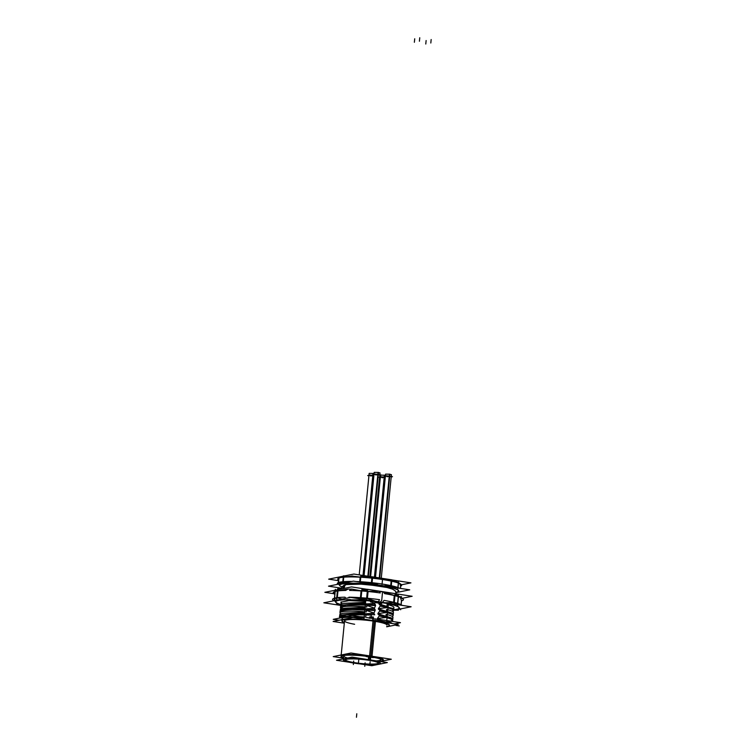 <?xml version="1.0" encoding="UTF-8"?>
<svg xmlns="http://www.w3.org/2000/svg" width="755" height="755" viewBox="0 0 755 755"><rect width="100%" height="100%" fill="white"/><g stroke="black" fill="none" stroke-linecap="round" stroke-linejoin="round"><path stroke-width="1.13" d="M340.326 586.135A29.738 3.888 -174.4 0 0 341.836 586.89A29.738 3.888 -174.4 0 1 342.043 583.813A29.738 3.888 -174.4 0 1 381.067 585.578A29.738 3.888 -174.4 0 1 396.205 592.194A29.738 3.888 -174.4 0 1 396.101 592.213A29.738 3.888 -174.4 0 0 396.205 592.194A29.738 3.888 -174.4 0 0 397.857 591.712A29.738 3.888 -174.4 0 0 378.699 585.229A29.738 3.888 -174.4 0 0 342.043 583.813A29.738 3.888 -174.4 0 0 340.222 586.059M342.779 581.916A31.889 4.171 -174.4 0 0 340.203 582.294A31.889 4.171 -174.4 0 0 338.315 582.86L338.948 584.672L338.315 582.86A31.889 4.171 -174.4 0 1 340.203 582.294A31.889 4.171 -174.4 0 1 342.779 581.916M343.261 581.916L346.479 582.53L343.261 581.916M371.413 582.813A31.889 4.171 -174.4 0 0 360.295 581.897A31.889 4.171 -174.4 0 1 371.413 582.813M371.8 582.851L377.802 584.663L371.8 582.851M384.71 585.729L390.882 585.804L384.71 585.729M397.866 587.73A31.889 4.171 -174.4 0 0 391.269 585.889A31.889 4.171 -174.4 0 1 397.866 587.73M400.631 585.946L400.395 588.39L400.631 585.946L399.612 583.455L398.385 582.992L399.612 583.455L400.631 585.946M391.732 581.123A31.889 4.171 5.6 0 1 398.338 582.973A31.889 4.171 5.6 0 0 391.732 581.123M381.907 578.556L391.354 581.039L381.907 578.556L372.262 578.094M352.104 576.112L343.591 577.122L352.104 576.112L360.428 577.122M338.787 578.103L338.344 582.605L338.787 578.103A31.889 4.171 5.6 0 1 338.797 578.094A31.889 4.171 5.6 0 1 343.251 577.16A31.889 4.171 5.6 0 0 338.91 578.047M391.798 580.444A30.115 3.935 5.6 0 1 398.376 582.567A30.115 3.935 5.6 0 0 391.798 580.444M360.833 576.376A30.115 3.935 5.6 0 1 371.96 577.273A30.115 3.935 5.6 0 0 360.833 576.376M340.713 577.254A30.115 3.935 5.6 0 1 343.308 576.612A30.115 3.935 5.6 0 0 340.628 577.292L340.713 577.254M373.385 474.414L373.48 473.46L369.167 473.376L359.22 574.876L368.959 475.48L373.045 475.527L363.24 575.499M379.746 577.971L389.92 474.206L385.607 474.121L375.49 577.311L385.399 476.216L389.486 476.263L391.222 476.792L381.275 578.207L391.43 474.697L389.457 474.131L379.284 577.896M384.795 476.178L384.89 475.225L380.577 475.14L370.62 576.641L380.369 477.245L384.455 477.292L374.659 577.179M368.327 576.282L378.51 472.441L374.197 472.356L364.08 575.631L373.999 474.461L378.076 474.508L379.812 475.027L369.865 576.518L380.02 472.932L378.047 472.375L367.864 576.216M395.091 594.544A32.012 4.181 5.6 0 1 398.338 595.695A32.012 4.181 5.6 0 0 395.091 594.544M347.942 589.108L351.509 589.108L347.942 589.108M361.928 589.551A32.012 4.181 5.6 0 1 367.44 589.995A32.012 4.181 5.6 0 0 361.928 589.551M383.361 592.014L379.321 591.391L383.361 592.014M394.45 595.506L383.842 592.09L394.45 595.506M398.395 608.775A32.012 4.181 -174.4 0 0 399.31 608.02A32.012 4.181 -174.4 0 1 393.902 609.681A32.012 4.181 -174.4 0 0 398.281 608.823M336.475 602.764A32.012 4.181 -174.4 0 0 340.882 604.538A32.012 4.181 -174.4 0 1 336.22 602.584L335.73 601.943L336.202 602.566A32.012 4.181 -174.4 0 0 336.371 602.698M401.452 600.687L400.358 597.271L401.452 600.687L401.065 604.689L401.452 600.687M399.763 596.497L398.319 596.573L399.763 596.497M394.978 595.638A35.079 4.587 5.6 0 1 398.253 596.554A35.079 4.587 5.6 0 0 394.978 595.638M335.211 591.429L334.55 598.168L335.211 591.429M335.097 600.518L334.578 598.621L335.097 600.518M347.536 589.108L337.853 590.863L347.536 589.108M335.211 591.391A35.079 4.587 5.6 0 1 337.381 590.929A35.079 4.587 5.6 0 0 335.211 591.391M379.623 603.604L379.576 604.132L387.683 606.652L379.576 604.132L379.623 603.604L381.681 603.566M341.524 603.141L341.034 602.15L341.524 603.141M344.686 603.387L365.59 602.311L344.686 603.387M387.608 607.369L387.674 606.737L387.608 607.369M379.142 608.539L387.589 607.558L379.142 608.539M387.202 611.578L379.095 609.058L387.202 611.578M387.126 612.296L387.192 611.673L387.126 612.296M378.661 613.466L387.107 612.484L378.661 613.466L378.604 613.994L386.711 616.505L378.604 613.994L378.661 613.466M386.645 617.222L386.702 616.599L386.645 617.222M378.17 618.392L386.626 617.42L378.17 618.392L378.123 618.921L381.369 619.713L378.123 618.921L378.17 618.392M378.066 619.477L377.887 621.299L378.066 619.477M372.602 620.487L372.791 618.524L372.602 620.487M369.657 616.863L372.866 617.769L372.81 618.298L371.101 618.26M364.882 613.975L364.825 614.608L364.882 613.975M373.3 613.362L365.977 613.721L373.3 613.362L373.348 612.843L366.411 610.408L373.348 612.843L373.3 613.362M365.363 609.049L365.307 609.672L365.363 609.049M373.782 608.436L366.468 608.794L373.782 608.436L373.829 607.907L366.892 605.482L373.829 607.907L373.782 608.436M365.854 604.113L365.788 604.746L365.854 604.113M374.32 602.981L374.263 603.509L366.949 603.868L374.263 603.509L374.32 602.981L370.412 601.829M393.685 609.851L393.77 608.945M392.94 613.381L387.626 611.673M387.541 612.579L393.195 614.787M392.421 618.288L387.145 616.599L392.43 618.288M387.06 617.505L392.713 619.713L392.808 618.798M391.675 623.092L386.711 621.006L391.298 622.771M389.703 623.13A23.915 3.124 5.6 0 0 388.457 622.035A23.915 3.124 5.6 0 1 389.703 623.13L389.731 622.951M389.495 625.3A23.915 3.124 -174.4 0 0 384.333 622.809A23.915 3.124 -174.4 0 1 386.711 626.461A23.915 3.124 -174.4 0 0 389.467 625.423M341.902 620.761A23.915 3.124 -174.4 0 0 344.403 622.318A23.915 3.124 -174.4 0 1 353.972 619.1A23.915 3.124 -174.4 0 1 364.061 619.676A23.915 3.124 -174.4 0 0 353.972 619.1A23.915 3.124 -174.4 0 0 341.892 620.629M375.981 621.516A21.263 2.784 5.6 0 1 386.853 625.036L386.919 624.338M383.427 659.993A21.263 2.784 -174.4 0 0 370.809 656.189A21.263 2.784 -174.4 0 0 341.109 655.85L344.535 620.884A21.263 2.784 5.6 0 1 372.413 620.959A21.263 2.784 5.6 0 0 346.526 619.93A21.263 2.784 5.6 0 0 354.623 624.272M364.089 617.562A24.047 3.143 -174.4 0 0 351.16 616.967L342.279 617.694L341.977 619.676L342.1 618.534A23.915 3.124 5.6 0 1 350.858 616.977M339.703 617.665L345.243 614.966L364.363 614.759L346.875 614.787L339.571 617.118M364.136 617.09L361.928 616.995L364.136 617.09M364.457 613.853L340.826 615.004M339.665 616.146L340.713 615.051L339.665 616.155L339.807 614.645A26.576 3.473 5.6 0 1 366.09 613.73L365.75 617.146A26.576 3.473 5.6 0 0 359.852 616.665M343.723 613.239L364.618 612.163M340.156 611.154L340.061 612.06L342.345 610.597C346.998 609.493 354.642 609.247 365.288 609.851C354.642 609.247 346.998 609.493 342.345 610.597M340.156 611.342L342.43 609.691C347.102 608.587 354.756 608.341 365.373 608.945C354.756 608.341 347.102 608.587 342.43 609.691L341.326 610.068M365.052 607.766L347.404 608.068L365.052 607.766M344.195 608.313L365.099 607.237L344.195 608.313M365.42 603.991L341.798 605.142M341.685 605.199L340.543 607.124M365.533 602.83L347.866 603.141L365.533 602.83M341.241 656.218A21.263 2.784 -174.4 0 0 343.619 657.445A21.263 2.784 -174.4 0 1 346.743 654.528A21.263 2.784 -174.4 0 1 370.809 656.189A21.263 2.784 -174.4 0 1 380.652 661.078A21.263 2.784 -174.4 0 0 383.219 660.332M380.435 663.23A18.601 2.435 -174.4 0 0 369.393 659.898A18.601 2.435 -174.4 0 0 343.412 659.606L343.752 656.104A18.601 2.435 5.6 0 1 345.28 655.312A18.601 2.435 5.6 0 0 347.489 657.973M376.754 660.842A18.601 2.435 5.6 0 0 379.444 658.662A18.601 2.435 5.6 0 1 380.784 659.738L380.803 659.483M343.421 659.728A18.601 2.435 -174.4 0 0 354.454 662.937A18.601 2.435 -174.4 0 0 380.397 663.352M345.724 659.549A16.45 2.152 5.6 0 1 368.534 660.078A16.45 2.152 5.6 0 1 378.18 662.73M378.246 662.824A16.45 2.152 5.6 0 1 355.312 662.758A16.45 2.152 5.6 0 1 345.639 659.625M346.724 584.436A3.19 2.822 81 0 0 344.488 588.334M345.922 584.587L345.186 584.748A3.19 2.982 75.3 0 0 343.1 588.617M396.215 592.571L409.729 589.834L353.397 581.123L328.519 586.173L341.354 588.154M396.686 592.128A29.521 3.86 -174.4 0 1 396.12 592.26A29.521 3.86 -174.4 0 0 397.63 591.807A29.521 3.86 -174.4 0 0 377.736 585.257A29.521 3.86 -174.4 0 0 341.534 584.134M340.939 583.653L339.693 582.652M399.64 588.277A32.106 4.2 -174.4 0 0 356.077 581.539M351.858 581.435A32.106 4.2 -174.4 0 0 339.269 582.303M342.468 583.341L341.307 582.35M343.025 583.832A29.521 3.86 -174.4 0 0 340.42 586.201A29.521 3.86 -174.4 0 0 341.817 586.937M340.882 581.982A32.106 4.2 -174.4 0 0 337.73 584.304M400.452 588.4L400.782 584.927M398.461 581.671L397.762 588.815M397.998 588.022L398.517 582.775A31.889 4.171 -174.4 0 0 391.76 580.878M397.923 588.013A31.889 4.171 -174.4 0 0 391.241 586.135M390.675 586.012L391.194 580.746M371.309 583.917L372.007 576.773L391.854 579.84L391.156 586.984M372.026 583.134L372.545 577.868M371.394 583.058A31.889 4.171 -174.4 0 0 360.267 582.152M359.691 582.105L360.211 576.858M371.904 577.802A31.889 4.171 -174.4 0 0 360.786 576.886M344.12 583.011L342.676 583.011L343.374 575.867L344.893 575.867M360.182 583.002L360.89 575.857M343.242 582.124L343.761 576.858M342.761 582.171A31.889 4.171 -174.4 0 0 338.24 583.134M338.287 582.624L338.75 577.877A31.889 4.171 -174.4 0 1 343.27 576.905M339.061 577.047L338.353 584.181M400.188 583.823L401.386 584.653A32.106 4.2 5.6 0 1 400.669 586.173M338.476 580.661L328.68 579.151L353.85 574.045L410.937 582.869L401.49 584.785M338.636 579.085L337.863 579.444A32.106 4.2 5.6 0 0 338.533 580.076M381.256 578.358L381.983 579.434A32.106 4.2 5.6 0 1 400.905 584.238A32.106 4.2 5.6 0 1 401.537 584.851L399.782 583.624M351.755 576.027L350.292 576.924A32.106 4.2 5.6 0 1 383.21 579.623L382.398 578.538M338.608 579.349L338.004 579.632A32.106 4.2 5.6 0 1 338.684 578.141A32.106 4.2 5.6 0 1 351.368 576.924L352.755 576.027M373.366 474.65L363.466 575.537M373.017 473.394L372.904 474.517M372.904 474.574L363.004 575.461M373.885 475.612L370.252 475.055L367.694 475.575L368.931 475.763M391.203 476.952L392.487 476.698L386.683 475.801L384.135 476.32L385.371 476.509M384.767 476.414L374.886 577.216M384.427 475.159L384.314 476.282M384.304 476.339L374.423 577.141M379.576 477.405L380.341 477.528M379.104 477.339L381.652 476.82L385.286 477.377M379.793 475.188L381.086 474.933L375.282 474.036L372.725 474.555L373.97 474.744M398.395 597.196L401.518 596.563M401.962 598.347L412.145 596.28L351.519 586.909L324.867 592.316L333.786 593.694M366.42 600.301L394.101 604.576L395.176 593.59L367.506 589.306L366.42 600.301M351.651 589.013L349.584 590.438A35.296 4.615 5.6 0 1 380.246 592.958L379.255 591.278M367.383 598.658L368.119 591.165M366.59 598.583A35.079 4.587 -174.4 0 0 361.088 598.13M360.371 598.083L361.107 590.589M367.326 591.09A35.079 4.587 -174.4 0 0 361.824 590.637M378.387 601.707L379.586 599.697A35.296 4.615 -174.4 0 0 348.923 597.186L349.235 597.649M373.508 601.395A31.785 4.152 -174.4 0 0 354.397 599.847M340.713 605.406L323.838 602.801L350.49 597.394L411.116 606.765L393.638 610.314M398.489 609.332L398.404 610.219L393.648 610.219M400.829 597.545L403.425 599.376A35.296 4.615 5.6 0 1 401.518 600.886M398.451 594.487L397.375 605.482L400.641 609.766L400.726 608.879M383.266 591.901L384.691 593.647A35.296 4.615 5.6 0 1 402.623 598.47A35.296 4.615 5.6 0 1 402.906 598.687L402.292 598.262M394.27 602.877A35.079 4.587 -174.4 0 1 397.734 603.858L398.47 596.365A35.079 4.587 -174.4 0 0 395.007 595.384M393.572 602.707L394.308 595.214M398.612 607.171A31.785 4.152 -174.4 0 0 386.324 603.377M382.455 602.339L384.031 600.385A35.296 4.615 -174.4 0 1 402.198 605.387M401.141 604.727L401.566 600.414M393.902 609.747A31.785 4.152 -174.4 0 0 398.168 608.87A31.785 4.152 -174.4 0 0 399.084 607.794M334.975 593.062L333.738 593.656A35.296 4.615 5.6 0 0 334.843 594.355M337.532 604.585L334.267 600.301L335.343 589.315L335.918 590.07M335.06 592.128L333.219 592.968A35.296 4.615 5.6 0 1 334.229 591.769A35.296 4.615 5.6 0 1 345.667 590.438L348.112 589.013M341.892 588.862L337.579 588.862L336.503 599.847L360.918 599.847L361.994 588.853M345.913 598.319L345.007 597.186A35.296 4.615 -174.4 0 0 332.559 599.706L334.021 600.735M343.959 599.847A31.785 4.152 -174.4 0 0 335.852 602.028M337.268 598.083L338.004 590.589M336.664 598.177A35.079 4.587 -174.4 0 0 334.427 598.668L335.154 591.165A35.079 4.587 -174.4 0 1 337.4 590.684M333.672 600.81L333.078 600.395A35.296 4.615 -174.4 0 0 333.361 600.602L333.653 600.81M336.324 602.641A31.785 4.152 -174.4 0 0 336.57 602.839A31.785 4.152 -174.4 0 0 340.835 604.595M393.761 609.398L393.6 608.568L380.275 605.51L378.934 603.943M341.071 601.848L340.967 602.915A26.576 3.473 5.6 0 0 340.949 603A26.576 3.473 5.6 0 0 341.76 603.981M365.741 600.735L363.891 619.647L386.503 623.139L388.363 604.236M379.397 603.764L379.85 603.122M379.321 604.359L379.425 603.32M393.6 610.653L393.912 607.511A26.576 3.473 5.6 0 0 387.117 604.472L386.805 607.615A26.576 3.473 5.6 0 1 393.6 610.653A26.576 3.473 5.6 0 1 392.619 611.456M378.425 608.624L380.142 606.123L391.062 608.2L393.666 610.031M378.463 609.238L378.566 608.2M393.28 614.325L393.128 613.504L379.727 610.427L378.397 608.87M393.119 615.58L393.43 612.437A26.576 3.473 5.6 0 0 386.626 609.408L386.324 612.541A26.576 3.473 5.6 0 1 393.119 615.58A26.576 3.473 5.6 0 1 392.128 616.391M377.944 613.551L379.652 611.05L390.59 613.135L393.185 614.957M377.981 614.164L378.085 613.135M392.798 619.251L392.628 618.43L379.246 615.353L377.915 613.796M392.638 620.516L392.94 617.373A26.576 3.473 5.6 0 0 386.145 614.334L385.843 617.477A26.576 3.473 5.6 0 1 392.638 620.516A26.576 3.473 5.6 0 1 391.685 621.308M377.462 618.477L379.17 615.986L390.09 618.062L392.694 619.883M377.5 619.091L377.594 618.062M392.156 623.366L378.755 620.289L377.425 618.732M378.038 619.194L400.461 622.667L394.506 623.875M386.692 626.716A23.915 3.124 -174.4 0 0 389.476 625.546A23.915 3.124 -174.4 0 0 381.03 622.29M376.651 621.488L376.905 618.883M344.308 623.205L333.115 621.469L352.953 617.448L398.262 624.451L386.683 626.801M373.867 621.054L374.121 618.458M368.751 620.393A23.915 3.124 -174.4 0 0 341.864 620.884A23.915 3.124 -174.4 0 0 344.374 622.564M364.118 617.326L352.264 615.495L333.238 619.355L339.089 620.261M370.601 617.732L371.432 615.108L347.564 614.495L340.656 615.627L339.523 617.59M373.036 617.967L373.442 617.043L370.903 616.788M373.13 617.543L373.036 618.553M369.242 618.203L373.008 618.213M366.552 617.524L373.13 618.534M364.07 617.807A24.047 3.143 -174.4 0 0 350.839 617.222M339.476 618.09A26.576 3.473 5.6 0 1 339.476 618.062A26.576 3.473 5.6 0 1 348.017 616.354M339.439 616.363L340.599 615.108L353.935 613.645L374.707 614.806L373.895 613.324M373.933 613.683L374.036 612.654M373.933 613.079L375.122 610.502L349.839 609.455L341.902 610.484L340.024 612.428M339.986 612.862L340.297 609.719A26.576 3.473 5.6 0 1 366.571 608.804L366.26 611.946A26.576 3.473 5.6 0 0 339.986 612.862A26.576 3.473 5.6 0 0 340.798 613.843M339.967 611.597L341.09 610.172L354.444 608.719L375.188 609.88L374.386 608.398M374.414 608.756L374.518 607.728M374.414 608.152L375.603 605.567L350.311 604.528L342.374 605.557L340.514 607.511M340.467 607.935L340.779 604.793A26.576 3.473 5.6 0 1 367.053 603.877L366.741 607.02A26.576 3.473 5.6 0 0 340.467 607.935A26.576 3.473 5.6 0 0 341.279 608.917M374.707 603.811L374.81 602.773M340.448 606.671L341.571 605.246L354.812 603.792L375.461 604.925L374.678 603.453M375.433 621.431L371.941 657.077A21.263 2.784 5.6 0 0 341.043 656.548A21.263 2.784 5.6 0 0 343.553 658.143M372.998 621.054L369.506 656.708A21.263 2.784 5.6 0 1 383.361 660.691A21.263 2.784 5.6 0 1 381.379 661.644M343.553 658.2L333.229 656.605L350.99 653.009L391.307 659.238L383.304 660.861M368.591 656.926L368.298 659.993A18.601 2.435 -174.4 0 1 380.416 663.485A18.601 2.435 -174.4 0 1 353.378 663.022L353.416 662.654M355.539 662.994L355.501 663.343A18.601 2.435 -174.4 0 1 343.383 659.851A18.601 2.435 -174.4 0 1 370.422 660.323L370.724 657.256M360.409 663.966L371.79 665.721L387.334 662.569L352.057 657.114L336.513 660.266L349.272 662.239M367.619 660.096A16.629 2.171 5.6 0 1 378.34 662.918A16.629 2.171 5.6 0 1 371.337 664.296A16.629 2.171 5.6 0 1 354.293 662.805M356.19 663.098A16.629 2.171 5.6 0 1 345.535 659.7A16.629 2.171 5.6 0 1 369.525 660.389M373.197 657.662A18.96 2.482 -174.4 0 0 366.1 656.557L373.263 657.303M343.752 588.485A3.19 2.907 -101.5 0 1 345.95 584.578A3.19 2.907 78.5 0 0 343.752 588.485M340.448 582.492L341.666 583.502M391.345 581.133L390.901 585.635M397.932 587.56L398.376 583.049M360.418 577.216L359.975 581.727M371.809 582.7L372.253 578.188M343.138 581.709L343.582 577.197M360.758 577.141A31.889 4.171 5.6 0 1 371.885 578.047M370.696 475.999L373.045 475.527M379.52 577.934L389.486 476.263L387.136 476.745M382.106 477.764L384.455 477.292M368.1 576.254L378.076 474.508L375.726 474.98M336.853 590.769A32.012 4.181 5.6 0 1 337.428 590.372L336.23 590.891M378.793 591.307L367.836 591.391M385.125 602.754L393.591 602.509M378.283 601.877L382.323 602.499M367.402 598.488L375.48 601.263M361.796 590.891A35.079 4.587 5.6 0 1 367.308 591.335M367.166 598.224L367.827 591.486M361.324 590.948L360.663 597.696M366.619 598.328A35.079 4.587 -174.4 0 0 361.107 597.875M341.458 599.847A32.012 4.181 -174.4 0 0 335.626 601.801M350.49 599.593L346.932 599.602M369.686 600.801A32.012 4.181 -174.4 0 0 357.823 599.847M398.291 606.68A32.012 4.181 -174.4 0 0 389.457 603.858M399.282 607.699L398.81 607.077M397.696 603.84L397.913 604.727M397.649 603.387L398.31 596.648M394.44 595.582L393.78 602.33M397.564 603.547A35.079 4.587 -174.4 0 0 394.299 602.622M361.334 590.854L351.99 589.108M357.945 598.545L360.39 597.922M337.287 597.885L342.204 599.074M336.692 597.922A35.079 4.587 -174.4 0 0 334.531 598.385M337.183 597.667L337.844 590.929M365.684 601.329L348.904 600.659L341.043 602.131M379.746 603.273L375.009 602.537M373.895 620.818L376.669 621.252M393.412 610.182L391.902 611.078L393.421 610.182M342.94 619.477A23.915 3.124 5.6 0 1 342.27 618.958M364.571 612.692L346.894 612.994M340.873 607.917L341.788 608.747L341.062 608.096L345.969 605.076L365.335 604.897M370.818 656.067L374.235 621.242M369.676 657.058L369.412 659.794M354.454 662.937A18.601 2.435 -174.4 0 0 378.859 664.032A18.601 2.435 -174.4 0 0 369.393 659.898A18.601 2.435 -174.4 0 0 344.988 658.804A18.601 2.435 -174.4 0 0 354.454 662.937M368.534 660.078A16.45 2.152 5.6 0 1 376.905 663.73A16.45 2.152 5.6 0 1 355.312 662.758A16.45 2.152 5.6 0 1 346.951 659.106A16.45 2.152 5.6 0 1 368.534 660.078M382.03 584.436L382.549 579.17L382.03 584.436M371.488 563.853L371.149 567.354L371.488 563.853M414.721 38.769L414.372 42.271L414.721 38.769M431.162 39.515L430.812 43.007L431.162 39.515M426.122 40.534L425.782 44.026L426.122 40.534M419.752 37.75L419.412 41.242L419.752 37.75M370.29 576.065L370.243 576.584L370.29 576.065M381.719 600.433L382.455 592.939L381.719 600.433M380.445 602.028L381.841 600.036L380.445 602.028M375.282 621.261L375.537 618.666L375.282 621.261M358.738 660.03L358.398 663.522L358.738 660.03M365.109 662.815L364.769 666.306L365.109 662.815M353.708 661.05L353.359 664.542L353.708 661.05M370.148 661.786L369.799 665.287L370.148 661.786M356.454 717.25L356.794 713.758L356.454 717.25M395.998 625.433L399.225 625.933M345.148 584.757L343.572 585.342M342.336 586.248L341.307 588.438M346.705 584.445L360.56 584.144L369.337 584.785L387.079 587.513L392.543 589.155L395.271 590.882L396.318 593.836L395.224 590.835L392.421 589.108L386.919 587.475L377.726 585.795L361.013 584.162L345.884 584.587M335.588 591.174L337.589 590.306M393.195 614.778L393.289 613.872M392.44 620.044L390.599 621.138L392.449 620.034M344.422 584.983L346.139 584.54M398.876 582.841L400.905 584.238M400.244 596.818L402.623 598.47M335.135 591.373L334.229 591.769M341.052 601.943L340.949 603M342.279 603.821L341.364 603M344.61 620.185L341.194 654.991M343.487 658.851L343.78 655.859"/></g></svg>
